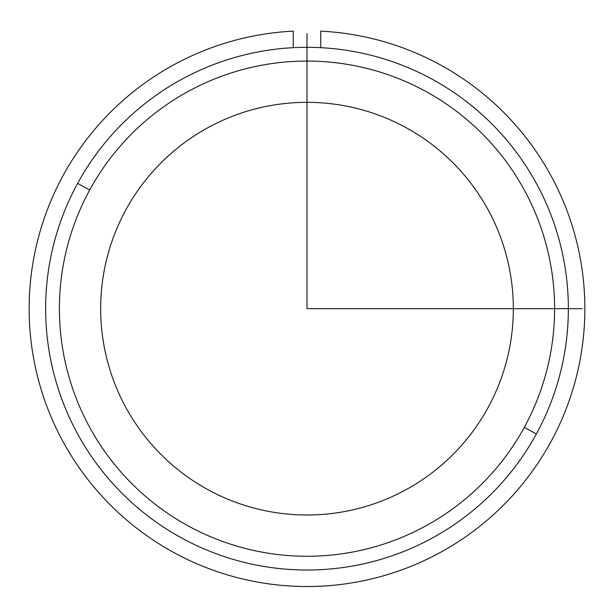 <?xml version="1.0" encoding="UTF-8"?>
<svg xmlns="http://www.w3.org/2000/svg" width="614" height="614" viewBox="0 0 614 614"><rect width="100%" height="100%" fill="white"/><g stroke="black" fill="none" stroke-linecap="round" stroke-linejoin="round"><path stroke-width="0.92" d="M125.924 209.742A206.335 206.335 0 0 1 405.923 127.589A206.335 206.335 0 0 1 488.076 407.589A206.335 206.335 0 0 1 208.077 489.742A206.335 206.335 0 0 1 125.924 209.742A206.335 206.335 0 0 0 208.077 489.742A206.335 206.335 0 0 0 488.076 407.589A206.335 206.335 0 0 0 405.923 127.589A206.335 206.335 0 0 0 125.924 209.742M536.36 433.968A261.357 261.357 0 0 0 432.302 79.306A261.357 261.357 0 0 0 77.64 183.363A261.357 261.357 0 0 0 181.698 538.025A261.357 261.357 0 0 0 536.36 433.968A261.357 261.357 0 0 1 181.698 538.025A261.357 261.357 0 0 1 77.64 183.363L89.713 189.956A247.603 247.603 0 0 1 425.709 91.379A247.603 247.603 0 0 1 524.287 427.375A247.603 247.603 0 0 1 188.291 525.952A247.603 247.603 0 0 1 89.713 189.956A247.603 247.603 0 0 0 188.291 525.952A247.603 247.603 0 0 0 524.287 427.375L536.36 433.968L524.287 427.375A247.603 247.603 0 0 0 425.709 91.379A247.603 247.603 0 0 0 89.713 189.956L77.64 183.363A261.357 261.357 0 0 1 432.302 79.306A261.357 261.357 0 0 1 536.36 433.968M293.246 31.145A277.866 277.866 0 0 0 68.691 451.551A277.866 277.866 0 0 0 545.309 451.551A277.866 277.866 0 0 0 320.754 31.145L320.754 47.669L320.754 31.145A277.866 277.866 0 0 1 545.309 451.551A277.866 277.866 0 0 1 68.691 451.551A277.866 277.866 0 0 1 293.246 31.145L293.246 47.669L293.246 31.145M307 33.555L307 308.665L582.11 308.665"/></g></svg>
